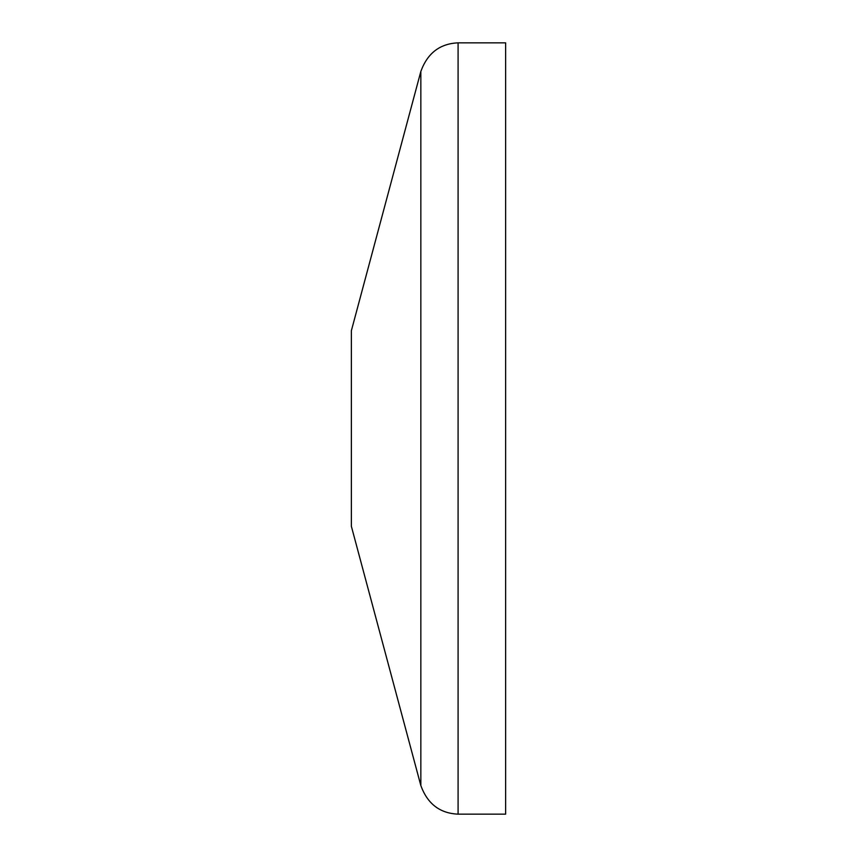 <?xml version="1.0" encoding="UTF-8"?>
<svg xmlns="http://www.w3.org/2000/svg" width="857" height="857" viewBox="0 0 857 857"><rect width="100%" height="100%" fill="white"/><g stroke="black" fill="none" stroke-linecap="round" stroke-linejoin="round"><path stroke-width="1.29" d="M505.63 814.15L458.088 814.15C439.898 813.368 427.482 803.834 420.841 785.569L351.37 526.294L351.37 330.706L420.841 71.431C427.482 53.166 439.898 43.632 458.088 42.85L505.63 42.85L505.63 814.15L505.63 42.85M505.63 585.331L505.63 271.669M420.841 785.569L420.841 71.431M458.088 814.15L458.088 42.85"/></g></svg>
